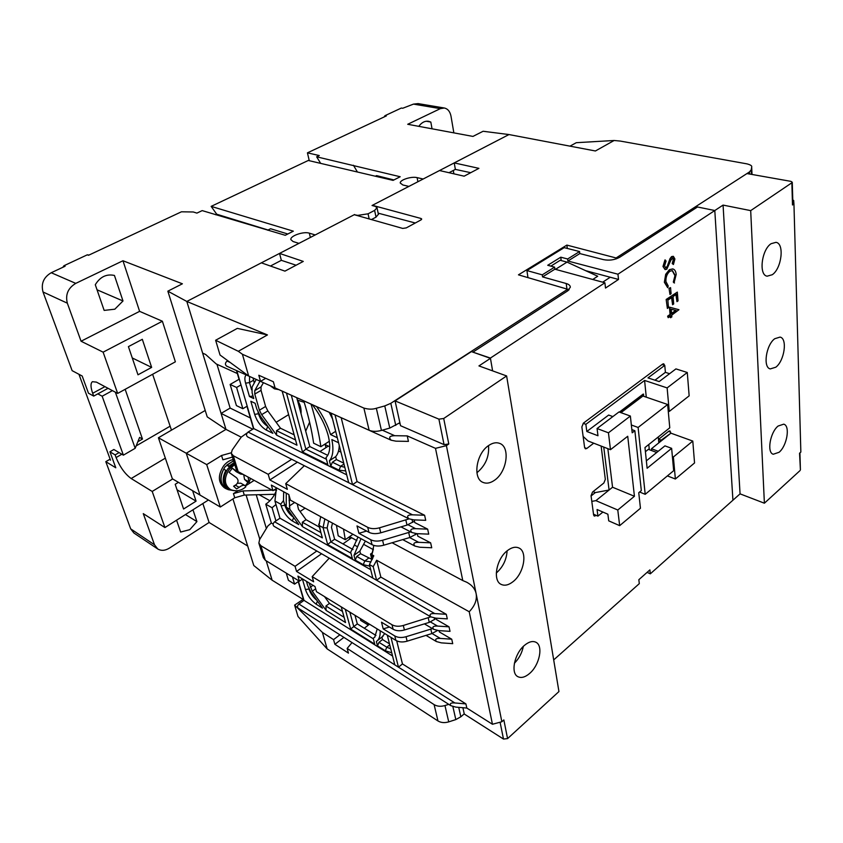 <?xml version="1.0" encoding="UTF-8"?>
<svg xmlns="http://www.w3.org/2000/svg" width="843" height="843" viewBox="0 0 843 843"><rect width="100%" height="100%" fill="white"/><g stroke="black" fill="none" stroke-linecap="round" stroke-linejoin="round"><path stroke-width="1.26" d="M185.471 514.546L196.925 521.606L189.801 529.657L180.655 532.049L176.566 520.184M122.994 300.972L114.817 309.202L104.153 310.403L95.291 284.734C100.106 276.831 106.492 273.733 114.437 275.45L122.994 300.972L97.029 289.802M453.292 170.476L453.882 173.827M449.003 172.71L455.357 169.39L454.24 162.91L508.982 134.553L595.411 150.981L614.125 140.486L620.448 141.097L746.961 163.869C750.597 164.828 752.167 165.892 751.682 167.051L752.009 174.469L751.682 167.051M371.426 219.57L376.031 217.146L378.391 214.248M270.434 266.03L281.341 260.329L296.093 265.218M378.444 214.501L377.032 207.778L375.219 206.324L372.037 205.502L508.982 134.553L483.113 131.266L472.944 136.418L407.706 124.279L440.331 108.642L444.345 108.009L418.096 103.605L413.47 104.11L440.331 108.642M377.032 207.778L374.608 210.402L368.064 213.816L357.79 215.376L354.692 214.839M231.224 452.796L221.551 455.494L206.704 464.598L220.318 507.022L200.012 495.062L186.25 453.239L158.41 437.77L172.351 478.771L200.012 495.062L186.25 453.239L225.977 429.382L186.819 301.457L354.629 214.522M302.774 599.194L272.141 580.216L266.198 560.806L272.141 580.216L253.796 565.537L232.931 498.93M259.834 539.225L246.072 495.041M247.694 546.043L209.096 522.481L169.432 548.108C165.123 550.721 161.234 551.006 157.757 548.983L154.511 544.778L130.676 528.856L105.807 461.658L110.127 459.15M237.357 373.533L216.24 363.965L205.597 354.45L202.636 353.122L186.819 301.457L167.852 291.172L182.394 283.796L122.962 260.75L75.765 283.374L51.233 272.732L65.101 266.24L63.931 265.745L87.303 254.818L88.494 255.292L181.435 211.804L193.31 211.983L196.904 213.11L202.183 210.613L285.261 235.292L293.343 231.172L211.15 206.377L308.285 160.476L393.07 180.381L400.183 176.745L316.641 156.809L319.286 155.555L307.432 152.846L386.326 115.934L384.977 115.681L401.363 108.03L402.712 108.262L413.47 104.11M421.268 219.728L421.036 218.485L421.721 219.054L420.942 219.939L406.273 227.895L402.712 228.421L354.26 214.712L315.229 234.934L309.328 233.163C303.628 231.161 289.929 235.924 290.856 239.612L293.069 241.541L298.949 243.364L279.549 253.416L303.29 261.414L284.945 271.13L261.351 262.837L186.819 301.457L267.452 334.934L238.295 351.289L242.405 354.26L248.664 376.02L260.529 381.363L258.812 375.251L273.364 381.742L275.071 387.906L369.139 430.267C372.501 431.637 376.6 431.69 381.447 430.425L389.782 428.075L399.877 422.701M454.24 162.91L478.919 168.358L464.145 176.176L439.509 170.539L423.165 179.011L417.106 177.631C411.5 176.134 399.656 179.928 400.256 183.036L402.838 184.975L408.887 186.408L372.395 205.313L421.036 218.485M206.704 464.598L186.25 453.239L225.977 429.382L207.23 416.885L167.852 291.172M158.41 437.77L205.218 410.467M122.962 260.75L139.611 311.352L162.383 321.236L175.376 361.816L117.662 393.418L96.408 382.111L92.403 381.7C90.454 383.302 90.549 387.158 92.677 393.27L104.932 386.642M152.625 374.271L171.466 430.151M202.857 503.524L209.096 522.481M309.276 160.707L307.432 152.846M105.807 461.658L115.786 467.781L109.927 451.774L113.868 449.509L123.384 455.157L102.151 396.221L97.82 393.86M108.062 388.307L93.71 396.094L88.483 393.228L82.182 376.02L72.129 370.657L43.014 291.984L67.335 303.174C65.217 294.65 68.03 288.043 75.765 283.374M215.597 214.754L216.714 214.217L211.15 206.377M157.757 548.983L133.911 533.008L130.676 528.856M192.963 509.794L196.925 521.606M208.411 500.004L164.933 527.56L143.278 513.629L154.511 544.778M51.233 272.732C43.615 277.242 40.875 283.659 43.014 291.984M67.335 303.174L81.065 341.225L139.611 311.352M453.85 132.867L451.005 116.197C450.057 111.529 447.833 108.8 444.345 108.009M418.792 126.345C421.637 122.477 424.893 120.781 428.571 121.276L430.826 122.056L432.037 128.8M384.977 115.681L384.166 116.945M316.641 156.809L320.667 163.384M357.421 172.004L353.438 165.26M375.356 176.219L376.568 175.618L393.913 179.949M287.79 233.996L270.603 228.738L267.663 230.213M268.074 230.013L216.714 214.217M62.856 267.284L63.931 265.745M87.303 254.818L88.958 255.071M172.678 478.961L152.204 491.448L164.933 527.56M192.594 490.689L196.071 501.153L183.584 509.014L175.196 484.314L178.41 482.333M152.204 491.448L131.171 478.529C125.017 474.051 119.991 467.064 116.092 457.559L115.122 454.893L119.084 452.607M137.841 441.743L142.478 439.055L125.154 389.308M93.71 396.094L92.677 393.27M162.383 321.236L103.12 352.163L117.662 393.418M151.645 367.39L137.989 374.808L128.421 346.621L142.319 339.308L151.645 367.39L132.267 357.959M81.065 341.225L103.12 352.163M366.947 124.996L359.645 128.421M123.384 455.157L135.186 448.297L139.59 437.422L142.478 439.055M115.122 454.893L109.927 451.774M177.051 489.794L196.071 501.153M426.252 121.234L430.826 122.056M110.517 460.204L78.947 374.292M135.186 448.297L115.365 392.195M112.414 390.625L102.151 396.221M775.823 367.2L770.291 368.907C762.757 367.59 766.013 344.945 774.738 338.717L780.06 337.095C787.678 338.433 784.454 360.825 775.823 367.2M772.272 274.723L767.13 276.177C758.552 275.145 761.556 249.728 771.082 243.701L775.981 242.341C784.654 243.395 781.682 268.527 772.272 274.723M779.101 452.269L773.284 454.24C766.645 452.765 770.07 432.385 778.089 426.042L783.727 424.166C790.418 425.652 787.046 445.799 779.101 452.269M792.789 200.223L793.663 200.392L793.948 203.974L800.85 452.069L799.554 453.239L800.407 469.72M793.948 203.974L792.494 204.986L792.905 204.301M792.494 204.986L791.862 182.783L750.691 210.624L764.39 503.208L800.049 470.563M791.862 182.783L792.272 182.257L790.976 181.371L746.94 173.563L695.717 206.619L714.801 210.529L732.925 500.215L740.059 493.861L764.39 503.208M750.691 210.624L723.073 205.091L740.059 493.861M553.693 659.911L639.3 583.641L638.846 579.699L649.89 569.889L650.311 573.83L732.925 500.215L714.801 210.529L723.073 205.091M695.717 206.619L695.812 208.073M507.444 550.584C511.669 547.37 515.452 546.485 518.814 547.939C527.844 551.491 524.04 573.303 513.039 581.659C508.687 585.084 504.757 586.011 501.248 584.431C492.375 580.806 496.348 558.73 507.444 550.584M496.285 573.04L496.295 573.029C502.923 567.139 506.527 559.752 507.117 550.848M524.515 645.327C528.867 641.734 532.66 640.701 535.906 642.25C543.524 645.675 539.531 665.169 529.594 673.473C525.136 677.256 521.227 678.32 517.865 676.666C510.352 673.188 514.493 653.441 524.515 645.327M514.378 663.272C519.014 658.573 521.996 652.967 523.324 646.433M488.519 445.61C492.523 442.849 496.232 442.101 499.636 443.376C510.447 446.927 507.033 471.743 494.736 480.099C490.573 483.081 486.696 483.861 483.113 482.438C472.501 478.803 476.095 453.703 488.519 445.61M476.896 472.681L477.349 472.365C485.631 465.273 489.361 456.358 488.519 445.599M312.268 404.682C320.024 414.672 325.345 425.009 328.233 435.683C330.772 446.21 330.024 453.523 325.999 457.623L327.822 464.598L302.511 452.027L286.472 393.07M392.079 542.744L462.786 580.564L435.494 448.35L446.4 445.652L448.792 443.987L444.05 444.619L400.541 425.704L395.061 400.889L471.416 351.615L490.457 358.349L478.94 365.915L506.622 375.946L443.713 418.497L438.908 419.15L395.061 400.889M446.4 445.652L501.859 721.745L503.851 719.943L507.57 738.605L558.941 691.555L506.622 375.946M462.786 580.564L466.769 582.25C472.006 585.105 475.136 588.909 476.137 593.683C477.17 599.805 474.872 605.832 469.224 611.755L492.449 724.263L501.859 721.745M507.57 738.605L503.492 739.058L464.282 714.032L462.891 707.709M414.176 519.899L414.777 522.586L427.654 529.141L428.739 534.135L416.769 533.651L411.869 532.513C409.635 529.878 410.889 528.593 415.652 528.666L408.054 524.767M417.274 533.672L417.833 536.19L430.647 542.829L431.732 547.76L419.825 547.244L414.914 546.074C412.754 543.482 414.029 542.228 418.718 542.323L430.647 542.829M435.494 448.35L407.232 435.894L408.434 441.374L395.968 441.174L391.215 440.236C388.36 437.348 389.529 435.842 394.735 435.705L407.232 435.894M341.183 417.696L357.074 481.574L424.609 515.252L425.715 520.321L413.671 519.878L408.792 518.761C406.463 516.095 407.717 514.778 412.533 514.82L352.564 484.641L357.074 481.574M469.224 611.755L376.652 560.247L380.846 577.086L446.295 614.294L447.296 618.878L435.778 618.151L430.826 616.865C429.066 614.473 430.373 613.377 434.756 613.588L376.6 580.247L380.846 577.086M373.807 545.421L371.889 554.705L373.786 555.758L369.413 564.547L373.196 566.686L376.652 560.247M360.983 538.656L357.59 546.78L354.408 545.021L357.98 537.012M617.951 274.207L567.908 261.024L579.815 253.574L603.504 259.633C609.373 260.74 614.779 259.95 619.71 257.263L697.509 206.988L714.801 210.529L617.951 274.207L618.52 279.444L605.506 288.053L604.895 282.784L490.405 358.064L492.607 370.867L490.457 358.349M436.263 618.182L436.59 619.647L449.034 626.834L450.025 631.354L438.581 630.596L433.618 629.289C431.922 626.929 433.239 625.864 437.57 626.086L430.478 621.965M439.055 630.627L439.351 631.944L451.743 639.205L452.723 643.662L441.342 642.872L436.379 641.544C434.746 639.226 436.063 638.183 440.341 638.425L451.743 639.205M396.705 640.849L402.459 663.936L465.905 703.894L466.822 708.057L492.449 724.263M427.654 529.141L415.652 528.666M424.609 515.252L412.533 514.82M331.088 413.154L348.686 482.691L352.564 484.641L335.029 414.935M227.758 360.678L227.083 361.057L230.086 362.395M400.13 423.829L398.95 423.312M354.408 545.021L350.688 552.176L352.353 558.519L327.674 544.536L323.08 527.665L318.939 525.368L322.363 537.887L302.458 526.675L289.813 509.235L286.241 507.265L286.262 493.218L283.669 491.817L283.49 500.626L280.687 504.188L274.934 500.995L276.367 488.424M357.59 546.78L353.986 555.337L359.856 551.09L365.388 541.048M372.732 558.435L371.889 554.705L373.386 548.993M449.034 626.834L437.57 626.086M465.905 703.894L454.862 702.957L298.938 604.041C297.358 605.601 297.094 606.971 298.127 608.151L450.847 705.686L455.8 707.108L466.822 708.057M446.295 614.294L434.756 613.588M369.413 564.547L372.838 578.087L376.6 580.247L373.196 566.686M390.973 637.382L398.465 667.182L402.459 663.936M253.048 378.012L254.291 382.964M339.244 445.367C339.097 450.341 337.906 454.114 335.662 456.674L336.399 459.561L343.744 463.144M329.17 412.29L332.532 418.866M296.747 397.685L309.834 446.579L327.769 455.346M263.416 382.68L261.035 386.905L261.045 390.383L265.608 406.463L267.842 410.91L280.487 428.223L294.102 434.83M348.686 482.691L248.084 432.069C246.198 433.818 245.998 435.399 247.484 436.822L408.792 518.761M248.084 432.069L253.764 428.602L236.83 370.709M391.215 440.236L226.619 366.104C224.902 364.587 225.06 362.901 227.083 361.057M259.022 543.651L263.322 557.644L265.334 560.279L299.402 581.185L297.927 576.117L314.997 586.528L316.452 591.649L395.894 640.406C399.002 642.155 402.743 642.419 407.127 641.186L406.041 636.728C401.647 637.951 397.896 637.698 394.777 635.959L383.207 628.889L381.51 622.208L393.112 629.236C396.231 630.975 399.993 631.217 404.398 629.984L403.302 625.474L430.805 616.855L273.891 526.211C272.658 524.904 272.9 523.44 274.618 521.796L279.971 518.213L274.934 500.995M286.241 507.265L298.791 524.609L292.31 520.953C287.221 517.56 283.501 512.512 281.162 505.811L280.687 504.188M279.971 518.213L370.709 569.668M369.814 566.138L363.259 564.694L355.24 560.152L353.986 555.337M359.856 551.09L360.53 553.714L372.237 559.531M297.273 503.903L298.464 509.246L306.051 519.699L319.36 527.086M332.49 523.113L331.457 527.381L334.639 539.257L353.006 549.52M360.53 553.714L356.768 556.443L355.24 560.152M324.544 596.623L329.455 603.419L342.458 611.438M354.987 615.306L357.295 623.894L375.978 635.474M384.756 633.567L381.911 637.15L382.532 639.542L389.487 643.852M450.847 705.686C449.498 703.547 450.847 702.64 454.862 702.957M298.938 604.041L303.996 600.364L298.169 580.427M394.798 664.853L387.274 635.116M256.23 379.445L252.068 387.042L252.12 392.849L253.754 398.539L249.465 396.526L253.037 396.02M251.583 389.866L249.486 382.596L249.591 376.452M338.58 442.765L331.847 439.582C333.817 449.414 333.006 456.484 329.413 460.773L335.662 456.674M344.787 467.285L340.635 466.253L332.395 462.196L336.399 459.561M337.305 437.738L330.572 434.577L335.683 431.31M316.546 406.611C323.006 415.768 327.685 425.093 330.572 434.577M255.123 403.281L256.746 408.918L260.487 416.337L272.879 433.323L266.251 430.056C261.045 426.895 257.178 421.679 254.649 414.398L250.835 401.257L255.123 403.281M267.842 426.41L267.779 426.389C263.606 423.871 260.508 419.698 258.495 413.86L258.011 412.195M309.834 446.579L305.861 449.129L291.309 395.241M326.431 459.256L305.861 449.129L302.511 452.027M295.556 439.962L276.536 430.668L280.487 428.223M276.536 430.668L276.62 435.167L261.657 414.651L259.402 410.193L254.776 394.081L254.755 390.604L260.002 381.141M253.764 428.602L346.694 474.82M345.714 470.942L339.023 470.162L330.783 466.074L329.413 460.773M249.465 396.526L245.587 383.154C244.481 379.15 244.681 376.399 246.177 374.914M282.194 391.131L296.989 445.209L276.62 435.167M288.907 494.841L289.813 509.235M334.639 539.257L330.899 541.891L327.137 527.95L328.622 521.006M306.051 519.699L302.331 522.228L302.458 526.675M320.93 532.628L302.331 522.228M327.137 527.95L323.08 527.665L324.84 518.94M327.674 544.536L330.899 541.891L350.951 553.177M363.259 564.694L364.798 560.953L356.768 556.443M368.57 558.203L364.798 560.953L370.994 561.944M281.162 505.811L284.85 505.326L283.49 500.626M286.23 504.409L284.85 505.326C286.62 510.489 289.497 514.472 293.469 517.265M344.102 617.297L325.935 606.012L329.455 603.419M325.935 606.012L326.093 610.395L312.289 591.249L309.002 582.871M357.295 623.894L353.765 626.591L349.866 612.155M377.211 628.941L374.766 637.15L373.196 638.33L374.977 636.929M373.196 638.33L374.703 644.126L350.646 629.015L345.303 609.352M373.312 638.794L353.765 626.591L350.646 629.015M306.452 581.322L307.727 585.737L311.078 592.302L322.5 608.151L316.167 604.189C311.193 600.606 307.621 595.716 305.44 589.52L302.405 579.046M316.884 600.364C313.164 597.381 310.53 593.62 308.981 589.078L308.823 588.54M380.172 630.754C380.372 635.222 379.476 638.488 377.495 640.554L376.378 641.491L377.516 645.886L385.325 650.785L386.789 647.203L378.981 642.334L382.532 639.542M390.752 648.868L386.789 647.203L389.74 644.874M303.996 600.364L392.564 656.002M341.246 606.865L345.535 622.545L326.093 610.395M391.742 652.788L385.325 650.785M332.395 462.196L330.783 466.074M320.688 516.675L318.939 525.368M378.981 642.334L377.516 645.886M619.373 412.101L643.22 394.071L643.873 396.358M648.783 444.503L649.31 449.688M619.816 412.259L643.662 394.218M620.964 412.67L642.924 396.031L667.645 404.492L638.109 427.464L631.344 424.998M645.411 451.711L648.383 449.34L656.718 452.48M639.595 492.017L645.211 494.314L673.673 470.689L671.639 448.339L647.129 468.255L644.979 447.538L669.774 427.801L667.645 404.492M646.36 460.836L664.937 445.863L671.639 448.339M638.109 427.464L645.211 494.314M344.049 617.266L342.026 609.721M234.754 464.619L229.201 469.351C223.701 478.318 224.164 485.073 230.582 489.614C236.156 491.775 241.235 490.826 245.829 486.79L244.944 485.515C243.406 484.946 241.467 485.557 239.159 487.338L236.577 488.908L233.595 486.211L236.177 484.641C238.58 482.259 238.664 479.952 236.44 477.686L229.096 472.417L232.352 468.202L240.54 474.029L243.216 474.409M248.095 477.075L249.033 482.554L247.821 482.438L245.355 485.853M234.396 463.439L227.926 468.624C222.383 477.654 222.847 484.451 229.317 489.024L230.582 489.614M244.944 485.515L240.761 483.187L237.42 483.26M240.54 474.029L236.325 471.732L232.352 468.202M234.048 486.601L234.87 485.526M247.821 482.438L244.554 479.425L243.711 474.683M234.365 490.7L228.232 489.667C222.436 485.389 221.635 478.929 225.819 470.299L226.43 470.858M229.686 466.653L229.075 466.095L234.133 462.565M225.819 470.299L223.722 469.14C219.538 477.749 220.35 484.198 226.135 488.476L228.053 489.572M233.595 460.836L226.967 464.946L229.075 466.095M229.275 467.064L226.967 464.946M233.532 460.615L225.06 466.79C219.18 476.19 219.496 483.492 225.998 488.708L227.937 489.498M233.184 459.498C229.528 460.352 226.324 462.501 223.564 465.968C217.694 475.347 218 482.649 224.501 487.855L225.819 488.603M349.74 539.077L349.192 536.949M320.877 532.607L319.17 524.694M318.622 524.399L319.581 523.334M325.967 447.622L325.04 444.04M297.389 400.088L304.218 402.353M309.602 422.174L305.703 431.142M295.503 439.941L293.111 431.047M301.035 413.723C301.394 408.455 300.224 404.082 297.526 400.604M282.131 391.11L283.659 396.484M325.177 444.588L329.729 446.769M338.507 450.984L340.962 452.164M300.603 407.169L297.663 401.131M311.025 404.124C315.651 419.287 318.939 433.481 320.898 446.706L329.36 441.258M303.754 400.846C308.433 415.957 311.731 430.078 313.638 443.197L320.898 446.706M371.932 554.842L370.53 554.072L372.564 552.587M371.889 559.478L370.53 554.072M349.634 536.633L356.831 540.584M363.544 544.283L373.28 549.625M343.512 529.119L345.293 539.71L352.964 534.272M336.452 525.273L338.201 535.79L345.293 539.71M367.316 622.872L367.559 624.631L368.728 623.736M360.414 618.636L360.656 620.385L367.559 624.631M272.331 386.695L271.277 386.695M278.854 389.635L274.354 388.823L270.582 385.904M670.786 317.716L670.628 315.946L668.183 317.695L668.067 316.315L670.512 314.576L669.89 307.274L678.963 309.708L671.713 315.177L671.86 316.936L670.333 317.59L670.217 316.241M668.183 317.695L667.614 316.188L670.059 314.45L669.437 307.147L678.963 309.708M596.18 515.358L594.304 516.127L593.62 515.01L591.048 495.716L592.534 492.049L603.851 483.018L605.327 479.382L601.143 446.063M593.725 443.186L586.76 448.508L585.421 448.824L584.62 447.559L581.86 426.916L583.398 423.133L662.672 364.071L663.726 363.807L664.547 365.293M658.509 439.403L668.815 431.184L669.911 430.878L670.722 433.313M665.011 269.518L662.977 266.493L664.948 259.95L666.086 261.056L664.569 265.851L665.728 267.979L666.697 267.758L670.47 258.727L672.05 256.715L673.399 256.367L674.906 258.991L673.431 264.512L672.651 263.659L673.778 259.57L672.904 257.958L670.902 260.139L666.802 269.212L665.264 269.602L662.977 266.493M665.506 267.895L667.256 266.346L670.006 258.611L671.586 256.599L673.178 256.335M673.431 264.512L672.198 263.543L673.325 259.465L672.672 257.947M669.395 269.644L672.935 268.959C674.832 269.549 675.907 271.404 676.17 274.523L674.052 282.858L673.304 282.068L675.064 275.187L672.408 270.603L669.9 271.246C667.045 273.68 665.717 277.126 665.928 281.562L668.225 285.998L667.688 287.695L664.358 282.226L665.685 274.323L669.395 269.644L672.725 268.917M674.611 275.071L672.208 270.561M669.974 294.46L669.005 288.274L670.564 287.632L671.081 293.691L669.974 294.46L669.005 288.274M667.382 308.422L666.16 299.465L677.319 292.099L678.046 300.877L676.961 301.646L676.349 294.26L673.062 296.557L673.683 303.954L672.598 304.734L671.966 297.326L667.835 300.224L668.478 307.642L667.382 308.422L666.16 299.465M676.961 301.646L675.928 294.555M672.598 304.734L671.555 297.621M327.158 648.92L322.416 632.429L294.618 605.116L298 616.486L327.158 648.92L437.97 720.955C441.015 722.767 444.598 723.073 448.729 721.871L455.821 719.585L460.836 716.803L464.24 713.831M259.539 539.046L260.224 538.572M266.367 528.477L256.23 494.767M241.214 437.169L225.977 429.382L221.087 413.407L230.139 408.075L216.957 364.292M448.75 704.348L444.956 705.549C440.784 706.75 437.159 706.434 434.103 704.611L437.97 720.955M343.902 637.392L334.882 644.305L333.554 639.626L322.416 632.429M334.882 644.305L348.454 653.135L347.158 648.425L434.103 704.611M455.357 169.39L470.731 172.689M378.17 213.163L415.293 223.005M381.447 430.425L376.326 408.254C372.743 409.498 368.602 409.445 363.881 408.086L242.405 354.26M376.326 408.254L384.766 405.936L389.782 428.075M751.461 174.364L751.25 169.801L749.501 171.919L616.107 257.969L566.875 245.092L518.456 274.839L567.613 289.254L390.815 403.312L384.766 405.936M751.25 169.801L751.671 167.125M248.664 376.02L220.034 355.019L215.629 340.256L237.315 328.38L267.452 334.934M230.139 408.075L250.36 417.959M221.087 413.407L252.784 429.203M259.075 494.693L269.929 500.742M220.318 507.022L234.744 497.77L244.28 495.083L274.681 494.293M569.973 146.155L576.275 142.699L614.125 140.486M364.292 628.235L369.508 624.21M347.158 648.425L352.037 642.587M339.866 634.811L333.554 639.626M294.618 605.116L303.606 599.025M316.82 551.006L295.061 566.317L260.866 545.706L258.854 543.092L259.612 539.583L267.905 525.948L271.351 523.008L265.756 504.188C270.74 500.795 274.333 496.095 276.536 490.11M291.689 459.277L268.2 474.314L233.3 455.715L231.288 453.313L232.194 450.014L241.267 437.085L247.168 432.912M253.522 428.75L246.946 406.284M240.982 384.924L236.598 387.474L242.858 408.718L236.419 405.599L230.128 384.461L239.054 379.308L236.493 370.551M303.29 598.825L298.232 581.554M298.454 581.407L294.597 584.157L288.411 580.321L286.272 573.124M281.341 260.329L279.549 253.416M215.629 340.256L238.295 351.289M567.824 290.793L567.613 289.254M567.307 248.432L566.875 245.092M616.201 258.896L616.107 257.969M254.164 480.384L245.439 485.958M238.126 490.626L233.448 493.619L243.005 490.932L272.068 490.152M273.796 490.099L276.536 490.025M232.447 457.106L222.889 459.804L221.551 455.494M234.744 497.77L233.448 493.619M243.005 490.932L244.28 495.083M294.597 584.157L292.468 576.939M275.967 504.536L272.057 507.728L265.756 504.188M273.143 524.04L271.351 523.008M272.057 507.728L275.946 520.911M299.402 581.185L302.553 578.941M260.529 381.363L265.714 378.328M236.598 387.474L230.128 384.461M242.858 408.718L247.189 406.136M276.156 422.29L288.622 414.64M567.729 290.066L568.488 290.287M602.682 282.184L610.237 277.231L602.692 282.194M557.644 269.939L555.853 269.107L567.033 262.11L597.729 276.241L592.734 279.486M407.127 641.186L431.837 633.588L437.57 630.49M305.061 508.15L300.097 511.49M403.302 625.474C398.887 626.707 395.114 626.465 391.984 624.737L312.184 576.633L313.649 581.807L296.557 571.438L295.061 566.317M410.657 531.88L382.574 540.258C377.949 541.512 374.029 541.343 370.804 539.762L358.886 533.292L357 525.916L368.96 532.323C372.184 533.904 376.115 534.062 380.762 532.808L407 525.105L413.881 521.511M409.024 518.877L379.55 527.802C374.893 529.067 370.941 528.909 367.717 527.339L285.714 483.65L287.337 489.34L269.844 479.941L268.2 474.314M231.446 453.829L236.177 469.224L238.179 471.669L272.974 490.637L271.341 485.073L288.812 494.525L290.413 500.162L372.037 544.683C375.251 546.275 379.16 546.454 383.776 545.2L409.835 537.507L416.99 533.661M297.41 462.185L269.844 479.941M272.974 490.637L276.904 488.076M567.033 262.11L560.195 260.297L550.837 266.125M555.853 269.107L554.82 268.822M658.741 441.943L670.912 433.176L658.826 442.849L658.257 436.969M319.94 451.521L328.338 446.095M285.714 483.65L304.323 465.694M404.398 629.984L429.277 622.387L435.757 618.72M432.385 628.562L430.815 629.131L431.837 633.588M406.041 636.728L430.815 629.131M321.573 553.756L296.557 571.438M603.746 447.075L609.078 490.025L595.306 492.586L593.05 491.638M383.207 628.889L389.434 627.013M342.953 543.904L351.626 537.739M312.184 576.633L329.234 558.171M595.306 492.586L591.08 495.969M358.886 533.292L366.589 531.058M612.85 416.59L608.646 415.062L586.812 431.49L585.864 424.314L644.589 380.446L646.275 397.169M607.845 448.666L612.555 487.233L595.896 500.647L617.782 510.015L619.668 525.653L608.72 520.848L607.877 514.219L597.065 509.52L597.929 516.127L602.903 512.059M658.826 442.849L651.47 448.739L651.66 450.573M667.393 475.895L675.369 479.014L694.548 462.955L692.788 441.068L673.378 456.99L672.387 456.611M593.514 514.188L597.929 516.127M595.896 500.647L591.797 501.374M583.135 436.432L588.056 440.994L610.48 449.688L627.729 436.274L634.431 496.274L617.782 510.015M658.214 451.279L651.47 448.739M670.912 433.176L692.788 441.068M662.082 364.513L664.769 365.367L665.401 372.343L654.969 380.193M669.595 373.691L665.401 372.343M668.246 411.099L669.258 411.447L689.153 395.852L687.277 372.49L675.938 368.897L659.173 381.573L647.993 377.896L664.769 365.367M644.589 380.446L667.129 387.906L669.258 411.447M585.864 424.314L583.198 423.312M687.277 372.49L667.129 387.906M586.812 431.49L597.972 435.747L597.065 428.529L608.446 432.807L610.48 449.688M631.85 429.603L634.863 430.72L632.197 432.796L630.364 416.042L618.983 411.953L597.065 428.529M619.668 525.653L640.448 508.255L638.752 492.712L641.323 490.584L634.863 430.72M673.378 456.99L675.369 479.014M612.555 487.233L634.431 496.274M630.364 416.042L608.446 432.807M650.311 573.83L647.118 572.355M490.405 358.064L473.208 352.248M604.895 282.784L554.873 269.191L542.555 276.904L566.211 283.522C568.92 284.323 570.289 285.556 570.332 287.221L567.487 291.014L473.155 351.974M618.52 279.444L585.611 270.656M661.207 440.162L658.71 439.245M663.441 266.609L665.412 260.065M665.685 274.323L669.848 269.76M664.358 282.226L666.149 274.439M667.688 287.695L664.811 282.342M673.304 282.068L675.064 275.187M674.505 282.974L673.757 282.184M669.458 288.401L670.564 287.632M666.613 299.592L677.319 292.099M579.815 253.574L579.562 251.551L564.199 247.642L526.917 270.571L542.26 274.839L542.555 276.904M567.908 261.024L567.645 258.991L560.774 257.189L547.729 265.282L554.589 267.136L542.26 274.839M561.227 260.571L560.774 257.189M579.562 251.551L567.645 258.991M569.141 289.676L534.588 279.57M526.917 270.571L527.971 277.632M554.873 269.191L554.589 267.136M676.17 310.54L671.207 309.223L671.597 313.796L676.17 310.54M671.565 313.375L675.717 310.424M374.608 210.402L376.031 217.146M368.064 213.816L369.16 218.927M417.886 181.74L417.106 177.631M310.361 237.452L309.328 233.163M131.171 478.529L165.344 458.149M116.092 457.559L121.824 454.229M136.155 445.905L169.938 426.295M443.713 418.497L448.792 443.987M438.908 419.15L444.05 444.619M500.089 722.219L503.492 739.058M382.322 430.183L394.735 435.705M409.635 537.571L418.718 542.323M432.048 633.525L440.341 638.425M372.838 578.087L274.618 521.796M245.587 383.154L249.486 382.596L253.522 380.256M339.023 470.162L340.635 466.253L343.965 464.05M266.251 430.056L267.811 426.368M254.649 414.398L258.79 413.692M261.657 414.651L267.842 410.91M259.402 410.193L265.608 406.463M254.776 394.081L261.045 390.383M254.755 390.604L261.035 386.905M293.701 517.591L292.31 520.953M289.339 506.032L294.671 502.481M312.289 591.249L315.64 588.804M310.266 587.297L313.006 585.316M305.44 589.52L309.065 589.015M289.075 500.616L290.308 499.794M317.432 601.112L316.167 604.189M235.366 485.21L239.159 487.338M244.554 479.425L248.537 481.616M239.686 473.46L235.703 471.279M458.729 707.361L460.836 716.803M448.729 721.871L444.956 705.549M452.87 706.56L455.821 719.585M369.139 430.267L363.881 408.086M390.815 403.312L395.757 425.42M749.596 174.037L749.501 171.919M391.984 624.737L393.112 629.236M260.866 545.706L265.334 560.279M395.894 640.406L394.777 635.959M367.717 527.339L368.96 532.323M233.3 455.715L238.179 471.669M370.804 539.762L372.037 544.683M434.261 617.982L434.63 619.616M380.762 532.808L379.55 527.802M405.852 520.099L407 525.105M412.68 522.375L412.079 519.731M415.188 533.503L415.483 534.778M428.233 617.866L429.277 622.387M383.776 545.2L382.574 540.258M408.707 532.565L409.835 537.507M595.674 515.768L593.598 514.862M668.594 431.363L670.617 432.09M662.198 364.429L664.537 365.167M584.631 447.665L586.76 448.508M566.896 288.738L566.211 283.522M799.933 452.902L800.407 469.899M792.272 182.257L792.905 204.438M360.045 550.932L354.165 555.168M400.973 526.875L411.869 532.513M402.68 539.615L414.914 546.074M424.398 623.873L433.618 629.289M426.021 635.38L436.379 641.544M383.038 636.212L377.495 640.554M249.033 482.554L250.508 478.381"/></g></svg>
